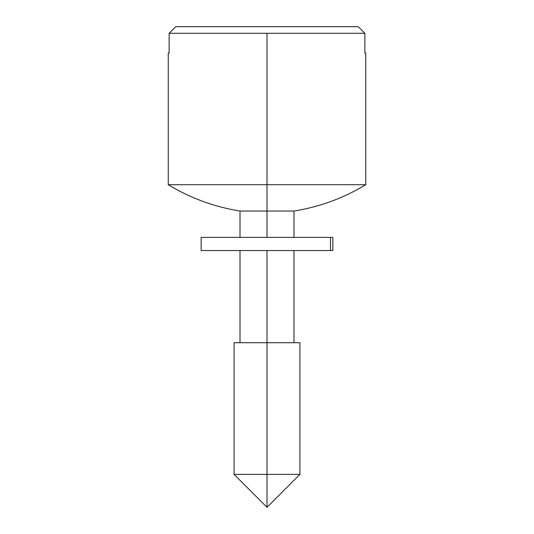 <?xml version="1.0" encoding="UTF-8"?>
<svg xmlns="http://www.w3.org/2000/svg" width="534" height="534" viewBox="0 0 534 534"><rect width="100%" height="100%" fill="white"/><g stroke="black" fill="none" stroke-linecap="round" stroke-linejoin="round"><path stroke-width="0.8" d="M240.006 237.376L240.006 211.037L267 211.037L267 237.376L267 211.037L293.994 211.037L240.006 211.037C214.374 206.932 190.451 198.154 168.243 184.704L267 184.704L168.243 184.704L267 184.704L267 211.037L267 184.704L365.757 184.704L267 184.704L267 33.282L169.131 33.282L175.773 26.7L358.227 26.7L175.773 26.7L169.131 33.282L267 33.282L267 184.704L365.757 184.704L365.757 53.033L364.869 53.033L364.869 33.282L267 33.282L364.869 33.282L358.227 26.7L364.869 33.282L358.227 26.7L364.869 33.282L364.869 53.033L365.757 53.033M267 250.539L267 474.379L299.921 474.379L267 474.379L267 507.3L267 474.379L234.079 474.379L267 474.379L267 342.708L234.079 342.708L299.921 342.708L267 342.708L267 250.539M234.079 342.708L234.079 474.379L267 474.379M168.243 53.033L169.131 53.033L169.131 33.282L175.773 26.7L169.131 33.282L169.131 53.033L168.243 53.033L168.243 184.704M201.331 250.539L332.836 250.539L332.836 237.376L330.486 237.376L330.486 250.539L332.669 250.539M201.331 237.376L332.669 237.376M201.164 250.539L330.486 250.539L330.486 237.376L201.164 237.376L201.164 250.539M293.994 237.376L293.994 211.037C319.626 206.932 343.549 198.154 365.757 184.704M293.994 250.539L293.994 342.708M299.921 342.708L299.921 474.379L267 507.3L234.079 474.379M240.006 250.539L240.006 342.708"/></g></svg>
